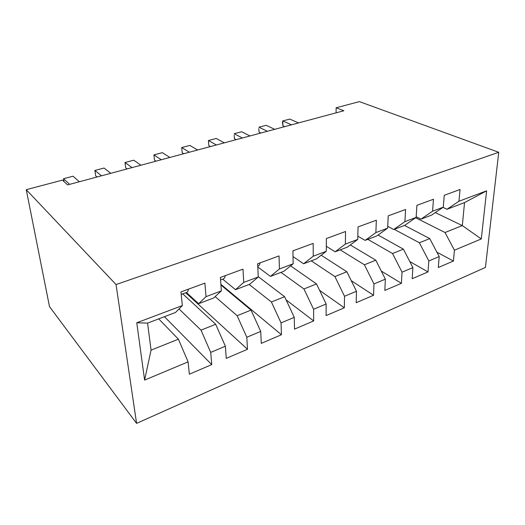 <?xml version="1.0" encoding="UTF-8"?>
<svg xmlns="http://www.w3.org/2000/svg" width="525" height="525" viewBox="0 0 525 525"><rect width="100%" height="100%" fill="white"/><g stroke="black" fill="none" stroke-linecap="round" stroke-linejoin="round"><path stroke-width="0.79" d="M136.585 423.373L485.428 267.435L498.75 152.296L116.045 284.557L136.585 423.373L49.501 306.626L26.25 189.683L116.045 284.557M144.605 380.1L136.763 322.77L182.352 305.576L175.527 312.473L147.571 323.105L151.056 350.136L144.605 380.1L188.088 361.869L189.341 374.2L211.739 364.606L210.709 352.387L225.382 346.231L226.268 358.378L247.492 349.283L246.816 337.247L260.728 331.413L261.273 343.376L281.42 334.74L281.059 322.888L294.269 317.349L294.512 329.129L313.661 320.926L313.589 309.251L326.143 303.988L326.11 315.591L344.328 307.781L344.518 296.284L356.468 291.277L356.186 302.702L373.544 295.26L373.964 283.94L385.357 279.162L384.845 290.417L401.408 283.323L402.038 272.167L412.906 267.612L412.191 278.703L428.006 271.924L428.833 260.938L439.208 256.587L438.309 267.507L453.423 261.03L436.898 252.184M435.284 212.592L462.315 225.593L481.294 238.941L486.609 190.831L458.962 201.259L460.051 189.499L444.255 195.293L443.277 207.172L432.574 211.214L433.473 199.251L416.909 205.327L416.135 217.409L404.906 221.642L405.602 209.475L388.211 215.86L387.66 228.152L375.874 232.595L376.333 220.218L358.057 226.925L357.748 239.426L345.358 244.099L345.562 231.505L326.333 238.567L326.294 251.291L313.254 256.207L313.169 243.397L292.904 250.832L293.173 263.78L279.425 268.964L279.031 255.924L257.644 263.773L258.241 276.957L243.731 282.424L242.99 269.148L220.382 277.443L221.36 290.863L206.023 296.651L204.888 283.132L180.961 291.907L182.352 305.576M481.294 238.941L454.427 250.202L453.423 261.03M26.25 189.683L62.422 180.121L67.633 184.892L343.842 110.762L336.138 107.776L336.092 112.842M404.48 225.422L429.772 238.613L419.37 242.773L394.229 229.32M439.208 256.587L429.772 238.613M428.833 260.938L419.37 242.773M486.609 190.831L464.533 202.591L446.998 209.258L442.982 207.375M458.962 201.259L446.998 209.258M378.046 235.029L403.41 249.158L392.523 253.516L367.815 239.361M412.906 267.612L403.41 249.158M402.038 272.167L392.523 253.516M443.277 207.172L431.524 215.138L420.965 219.155L416.174 216.759M432.574 211.214L420.965 219.155M350.293 244.952L375.808 260.203L364.396 264.771L340.193 249.867M385.357 279.162L375.808 260.203M373.964 283.94L364.396 264.771M416.135 217.409L404.762 225.317L393.704 229.517L387.739 226.321M404.906 221.642L393.704 229.517M321.182 255.229L346.874 271.779L334.904 276.57L311.272 260.859M356.468 291.277L346.874 271.779M344.518 296.284L334.904 276.57M387.66 228.152L376.72 235.974L365.124 240.384L357.827 236.178M375.874 232.595L365.124 240.384M290.607 265.853L316.509 283.933L303.942 288.96L280.967 272.383M326.143 303.988L316.509 283.933M313.589 309.251L303.942 288.96M357.748 239.426L347.307 247.163L335.127 251.79L326.307 246.284M345.358 244.099L335.127 251.79M258.228 276.642L284.609 296.697L271.392 301.987L249.172 284.471M294.269 317.349L284.609 296.697M281.059 322.888L271.392 301.987M326.294 251.291L316.411 258.91L303.608 263.773L293.022 256.594M313.254 256.207L303.608 263.773M220.933 285.003L251.048 310.124L237.129 315.696L215.125 296.605M260.728 331.413L251.048 310.124M246.816 337.247L237.129 315.696M293.173 263.78L283.913 271.261L270.441 276.386L257.788 266.982M279.425 268.964L270.441 276.386M182.766 293.875L215.69 324.273L201.016 330.14L179.018 308.943M225.382 346.231L215.69 324.273M210.709 352.387L201.016 330.14M258.241 276.957L249.703 284.274L235.502 289.669L222.672 279.156M243.731 282.424L235.502 289.669M158.701 318.872L178.402 339.189L151.056 350.136M188.088 361.869L178.402 339.189M221.36 290.863L213.623 297.99L198.64 303.686L186.414 292.53M206.023 296.651L198.64 303.686M498.75 152.296L359.389 101.627L336.138 107.776M415.636 217.757L445.023 232.509L462.315 225.593L464.533 202.591M136.763 322.77L147.571 323.105M454.427 250.202L445.023 232.509M211.739 364.606L164.45 316.687M247.492 349.283L185.732 292.779M281.42 334.74L220.881 284.314M313.661 320.926L286.086 299.86M344.328 307.781L319.587 290.338M373.544 295.26L351.258 280.685M401.408 283.323L381.268 271.051M428.006 271.924L409.776 261.529M188.377 289.183C188.193 291.047 187.628 292.13 186.677 292.432L181.217 294.446M181.04 292.72L181.079 291.867M69.668 184.347L63.486 178.73L73.041 176.21L79.36 181.742M63.486 178.73L63.971 181.545M225.199 275.671C224.936 277.515 224.28 278.611 223.237 278.946L220.566 279.93M101.496 175.803L94.881 170.454L104.048 168.039L110.782 173.309M94.881 170.454L95.701 175.868L97.066 176.991M260.118 262.861C259.777 264.685 259.048 265.781 257.926 266.155L257.755 266.214M132.005 167.613L125.002 162.514L133.803 160.197L140.917 165.224M125.002 162.514L125.698 167.843L127.148 168.919M293.278 250.694L292.924 251.862M161.28 159.757L153.923 154.888L162.376 152.663L169.831 157.461M153.923 154.888L154.501 160.145L156.023 161.168M189.387 152.211L181.709 147.564L189.833 145.425L197.603 150.006M181.709 147.564L182.188 152.742L183.776 153.72M216.398 144.966L208.432 140.523L216.254 138.462L224.3 142.846M208.432 140.523L208.812 145.622L210.459 146.56M242.379 137.99L234.15 133.744L241.677 131.762L249.985 135.949M234.183 135.128L234.439 138.771L234.183 135.128M236.138 139.663L234.439 138.771M267.389 131.276L258.917 127.214L266.168 125.304L274.706 129.314M258.772 128.625L259.12 132.169L258.772 128.625M260.873 133.028L259.12 132.169M291.473 124.812L282.785 120.927L289.78 119.083L298.522 122.922M282.483 122.351L282.785 120.927L282.909 125.81L282.483 122.351M284.707 126.63L282.909 125.81"/></g></svg>
